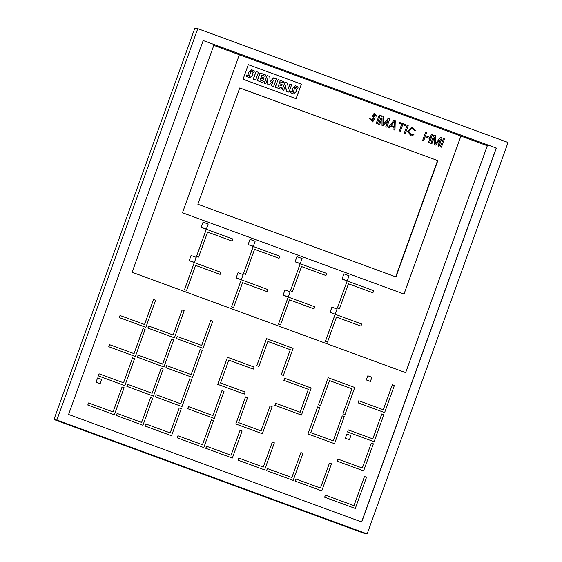 <?xml version="1.0" encoding="UTF-8"?>
<svg xmlns="http://www.w3.org/2000/svg" width="562" height="562" viewBox="0 0 562 562"><rect width="100%" height="100%" fill="white"/><g stroke="black" fill="none" stroke-linecap="round" stroke-linejoin="round"><path stroke-width="0.84" d="M240.051 430.246L242.096 430.991L232.352 458.058L205.769 448.314L206.521 446.235L231.059 455.227L240.051 430.246L231.017 455.213M232.352 458.058L205.769 448.314M205.811 448.321L206.563 446.242M143.05 328.658L145.094 329.402L135.351 356.47L108.768 346.726L109.52 344.647L134.058 353.638L143.05 328.658L134.016 353.624M135.351 356.47L108.768 346.726M108.81 346.733L109.562 344.654M220.859 272.303L220.114 274.389L195.618 265.405L186.619 290.392L184.533 289.634L194.283 262.559L220.859 272.303M220.114 274.389L195.618 265.397M186.619 290.392L184.533 289.634M184.575 289.641L194.326 262.566M337.052 309.037L335.008 314.179L330.035 312.367L331.91 307.161L337.052 309.037M334.931 314.165L330.035 312.367M330.077 312.374L331.952 307.168M241.351 279.581L243.149 274.586L238.007 272.703L236.131 277.909L241.351 279.581M238.049 272.711L236.131 277.909M236.173 277.916L241.035 279.707M283.157 82.965L283.655 81.588L278.085 79.544L275.338 87.173L280.986 89.246L281.485 87.869L278.064 86.611L278.731 84.743L281.681 85.824L282.117 84.609L279.173 83.527L279.813 81.736L283.157 82.965L279.806 81.757M280.986 89.246L275.211 87.152L278.085 79.544M278.731 84.743L281.681 85.824M371.327 443.06L373.372 443.804L363.628 470.872L337.045 461.128L337.797 459.049L362.335 468.041L371.327 443.06L362.293 468.027M363.628 470.872L337.045 461.128M337.088 461.135L337.839 459.056M132.562 357.804L134.599 358.556L124.855 385.616L98.28 375.873L99.024 373.793L123.563 382.785L132.562 357.804L123.528 382.771M124.855 385.616L98.28 375.873M98.322 375.88L99.067 373.8M293.104 348.356L283.36 375.423L281.281 374.671L290.273 349.683L267.856 341.457L258.864 366.438L256.785 365.679L266.529 338.612L293.104 348.356M283.36 375.423L281.281 374.671M281.323 374.678L290.273 349.683M290.315 349.69L267.863 341.45M258.864 366.438L256.785 365.679M256.827 365.686L266.571 338.619M311.193 387.991L301.45 415.058L274.867 405.314L275.661 403.242L300.157 412.227L308.397 389.326L283.866 380.334L284.611 378.247L311.193 387.991M301.45 415.058L274.867 405.314M274.909 405.321L275.661 403.242M300.115 412.213L308.362 389.318M308.397 389.326L283.866 380.334M283.901 380.341L284.653 378.254M153.545 299.511L155.59 300.256L145.846 327.323L119.263 317.579L120.015 315.493L144.553 324.492L153.545 299.511L144.511 324.478M145.846 327.323L119.263 317.579M119.306 317.586L120.057 315.507M392.318 384.759L394.355 385.511L384.612 412.578L358.036 402.835L358.781 400.748L383.319 409.747L392.318 384.759L383.284 409.733M384.612 412.578L358.036 402.835M358.078 402.842L358.823 400.755M232.858 238.99L232.064 241.063L207.61 232.085L198.611 257.073L196.531 256.321L206.275 229.24L232.858 238.99M232.106 241.07L207.617 232.078M198.611 257.073L196.531 256.321M196.574 256.328L206.317 229.247M194.403 262.356L196.201 257.354L191.059 255.478L189.183 260.684L194.403 262.356M191.094 255.485L189.183 260.684M189.225 260.691L194.08 262.482M253.343 246.268L255.141 241.274L249.999 239.391L248.123 244.596L253.343 246.268M250.041 239.398L248.123 244.596M248.165 244.603L253.026 246.395M347.246 280.726L349.044 275.724L343.902 273.849L342.026 279.054L347.246 280.726M343.944 273.856L342.026 279.054M342.068 279.061L346.923 280.852M265.166 76.362L261.822 75.139L261.182 76.924L264.126 78.006L263.69 79.221L260.733 78.16L260.073 80.008L263.494 81.265L262.868 82.621L257.298 80.577L260.044 72.948L265.664 74.985L265.166 76.362L261.815 75.16M262.995 82.642L257.298 80.577M257.424 80.598L260.171 72.969M263.69 79.221L260.74 78.139M381.823 413.906L383.86 414.658L374.116 441.725L347.541 431.981L348.292 429.895L372.824 438.894L381.823 413.906L372.789 438.88M374.116 441.725L347.541 431.981M347.583 431.988L348.328 429.902M354.755 387.478L345.012 414.545L342.932 413.787L351.924 388.806L329.508 380.579L320.516 405.56L318.436 404.802L328.18 377.734L354.755 387.478M345.012 414.545L342.932 413.787M342.968 413.794L351.924 388.806M351.967 388.813L329.508 380.572M320.516 405.56L318.436 404.802M318.478 404.809L328.222 377.741M272.31 442.076L274.347 442.828L264.604 469.895L238.028 460.152L238.773 458.065L263.311 467.064L272.31 442.076L263.276 467.05M264.604 469.895L238.028 460.152M238.063 460.159L238.815 458.072M300.888 452.565L302.925 453.316L293.181 480.384L266.606 470.633L267.35 468.553L291.889 477.552L300.888 452.565L291.854 477.538M293.181 480.384L266.606 470.633M266.648 470.647L267.393 468.56M150.644 397.439L152.688 398.184L142.938 425.251L116.362 415.508L117.114 413.428L141.652 422.42L150.644 397.439L141.61 422.406M142.938 425.251L116.362 415.508M116.404 415.515L117.156 413.435M307.983 433.955L317.685 406.881L307.941 433.948L334.516 443.692L307.941 433.948M317.727 406.888L319.764 407.64L310.772 432.621L333.224 440.861L342.223 415.88L333.189 440.847M342.223 415.88L344.26 416.625L334.516 443.692M364.492 476.492L353.997 505.638L325.419 495.157L324.667 497.237L355.289 508.469L366.529 477.243L364.492 476.492L353.955 505.624M355.289 508.469L324.625 497.229L325.419 495.157M206.395 229.043L208.193 224.048L203.051 222.166L201.175 227.371L206.395 229.043M203.093 222.173L201.175 227.371M201.217 227.378L206.071 229.17M267.062 291.622L242.566 282.63L233.567 307.625L231.523 306.88L241.274 279.806L267.807 289.542L267.062 291.622L242.566 282.637M233.567 307.625L231.481 306.873L241.274 279.806M314.755 306.775L313.968 308.854L289.514 299.876L280.515 324.864L278.429 324.105L288.18 297.031L314.755 306.775M314.01 308.861L289.514 299.869M280.515 324.864L278.429 324.105M278.471 324.112L288.222 297.038M273.624 77.907L270.125 81.862L269.802 76.502L267.098 75.512L264.351 83.141L265.861 83.696L267.617 78.828L267.905 84.539L269.254 85.038L273.216 80.788L271.432 85.74L273.582 86.534L276.335 78.898L273.497 77.879L270.118 81.708M273.582 86.534L271.313 85.719L272.999 81.019M267.098 75.512L264.224 83.12L265.861 83.696M267.505 79.13L267.779 84.518L269.254 85.038M329.465 463.053L331.503 463.805L321.759 490.865L295.183 481.121L295.935 479.042L320.466 488.034L329.465 463.053L320.431 488.02M321.759 490.865L295.183 481.121M295.226 481.128L295.97 479.049M182.123 309.992L184.167 310.744L174.424 337.811L147.841 328.067L148.593 325.981L173.131 334.98L182.123 309.992L173.089 334.966M174.424 337.811L147.841 328.067M147.883 328.075L148.635 325.988M100.155 383.628L101.652 379.462L97.57 377.966L96.032 382.118L100.155 383.628L96.032 382.118M97.57 377.966L96.067 382.125M210.701 320.481L212.745 321.232L203.001 348.292L176.419 338.549L177.171 336.469L201.709 345.461L210.701 320.481L201.674 345.447M203.001 348.292L176.419 338.549M176.461 338.556L177.213 336.476M161.139 368.293L163.177 369.037L153.433 396.105L126.857 386.361L127.602 384.282L152.14 393.274L161.139 368.293L152.105 393.26M153.433 396.105L126.857 386.361M126.9 386.368L127.644 384.289M270.076 405.904L272.12 406.656L262.335 433.716L235.794 423.973L245.538 396.913L247.624 397.664L238.625 422.652L261.084 430.892L270.076 405.904L261.042 430.878M262.377 433.724L235.794 423.973M235.836 423.987L245.58 396.92M288.306 296.806L290.104 291.811L284.955 289.929L283.086 295.134L288.306 296.806M284.997 289.943L283.086 295.134M283.122 295.141L287.983 296.933M279.806 256.223L279.054 258.309L254.558 249.324L245.559 274.312L243.479 273.553L253.223 246.479L279.806 256.223M279.054 258.309L254.565 249.317M245.559 274.312L243.479 273.553M243.522 273.561L253.265 246.486M361.703 324.014L360.916 326.086L336.455 317.116L327.463 342.103L325.377 341.345L335.128 314.27L361.703 324.014M360.952 326.093L336.462 317.108M327.463 342.103L325.377 341.345M325.419 341.352L335.17 314.277M290.104 83.949L288.411 88.663L287.477 82.986L285.011 82.08L282.264 89.716L283.775 90.271L285.531 85.396L286.48 91.262L288.952 92.168L291.699 84.539L289.978 83.928L288.369 88.41M288.952 92.168L286.36 91.241L285.447 85.628M285.011 82.08L282.138 89.695L283.775 90.271M255.675 79.959L258.422 72.322L256.11 71.479L253.237 79.087L255.675 79.959L253.237 79.087M256.11 71.479L253.364 79.109M221.969 390.611L224.013 391.363L214.27 418.423L187.687 408.679L188.439 406.6L212.977 415.592L221.969 390.611L212.935 415.578M214.27 418.423L187.687 408.679M187.729 408.686L188.481 406.607M179.222 407.928L181.266 408.672L171.522 435.74L144.94 425.996L145.691 423.91L170.23 432.909L179.222 407.928L170.188 432.895M171.522 435.74L144.94 425.996M144.982 426.003L145.734 423.924M349.416 439.73L350.913 435.564L346.831 434.068L345.293 438.227L349.416 439.73L345.293 438.227M346.831 434.068L345.335 438.234M211.474 419.758L213.518 420.509L203.774 447.577L177.192 437.826L177.943 435.747L202.482 444.746L211.474 419.758L202.439 444.732M203.774 447.577L177.192 437.826M177.234 437.833L177.985 435.754M200.213 349.627L202.25 350.379L192.506 377.446L165.93 367.696L166.675 365.616L191.213 374.615L200.213 349.627L191.178 374.601M192.506 377.446L165.93 367.696M165.973 367.703L166.717 365.623M171.635 339.139L173.672 339.891L163.928 366.958L137.353 357.214L138.097 355.128L162.636 364.127L171.635 339.139L162.601 364.113M163.928 366.958L137.353 357.214M137.388 357.221L138.14 355.135M300.298 263.494L302.096 258.499L296.947 256.623L295.078 261.822L300.298 263.494M296.989 256.63L295.078 261.822M295.12 261.836L300.01 263.634M326.754 273.462L325.96 275.535L301.506 266.557L292.507 291.545L290.428 290.793L300.171 263.719L326.754 273.462M326.002 275.542L301.506 266.55M292.507 291.545L290.428 290.793M290.47 290.8L300.213 263.726M372.95 292.781L348.454 283.789L339.455 308.784L337.411 308.032L347.161 280.958L373.702 290.695L372.908 292.774L348.454 283.796M339.455 308.784L337.376 308.025L347.161 280.958M290.807 91.009L290.28 92.47L293.483 93.952L296.877 91.044L295.296 87.208L297.67 88.473L298.197 87.012L295.254 85.705L292.135 88.824L293.413 92.337L290.68 90.988L290.154 92.449L293.42 93.945M297.67 88.473L295.233 87.201M295.19 85.691L293.35 92.323M405.631 372.627L487.317 145.741L460.917 136.06L404.036 294.052L182.474 212.752L239.356 54.76L460.889 136.053L404.008 294.038M437.826 160.634L239.735 87.953L197.866 204.252L395.957 276.933L437.826 160.634L239.721 87.995M301.373 84.124L296.125 98.701L243.051 79.228L248.299 64.651L301.373 84.124L296.048 98.673M239.356 54.76L213.799 45.381L132.112 272.268L405.652 372.634L487.338 145.748L213.799 45.374M367.134 533.9L508.055 142.481L197.775 28.634L56.853 420.046L367.134 533.9L364.225 533.366L53.945 419.519L56.853 420.046M203.198 40.52L496.33 148.08L361.71 522.007L68.578 414.454L203.198 40.52L496.33 148.08M53.945 419.519L194.866 28.1L197.775 28.634M496.211 148.059L361.591 521.965M395.697 276.841L437.552 160.584M248.292 64.665L301.288 84.11M246.943 74.915L246.416 76.376L249.647 77.879L253.062 74.908L251.614 71.156L253.883 72.407L254.41 70.945L251.383 69.59L248.263 72.702L249.584 76.263L246.816 74.894L246.289 76.355L249.584 77.865M253.883 72.407L251.551 71.149M251.319 69.576L249.521 76.249M253.286 369.101L228.79 360.116L220.543 383.017L245.039 392.002L244.287 394.088L217.754 384.352L227.498 357.284L254.031 367.021L253.244 369.094L228.783 360.123M244.287 394.088L217.712 384.345L227.498 357.284M122.066 386.951L124.104 387.703L114.36 414.77L87.784 405.019L88.536 402.94L113.067 411.939L122.066 386.951L113.032 411.925M114.36 414.77L87.784 405.019M87.827 405.026L88.571 402.947M370.4 381.436L371.904 377.271L367.822 375.774L366.276 379.926L370.4 381.436L366.276 379.926M367.822 375.774L366.319 379.94M189.717 378.774L191.754 379.526L182.011 406.593L155.435 396.849L156.187 394.763L180.718 403.762L189.717 378.774L180.683 403.748M182.011 406.593L155.435 396.849M155.477 396.856L156.229 394.77M405.49 125.6L405.806 124.715L399.301 122.333L398.985 123.219L401.704 124.216L399.027 131.663L400.046 132.035L402.764 124.602L405.49 125.6L402.764 124.609M399.343 122.34L398.985 123.219M399.027 123.226L401.704 124.216M401.746 124.223L399.027 131.663M399.069 131.67L400.088 132.042M412.929 134.346L411.377 134.922L408.722 131.585L411.714 128.143L415.416 130.644L411.925 127.04L407.661 131.368L411.159 136.025L413.948 134.725L412.929 134.346L411.398 134.922M411.693 128.136L414.356 130.265M414.398 130.272L415.416 130.644M411.89 127.026L407.619 131.36L411.138 136.025M443.404 138.505L440.362 146.83L441.423 147.209L444.423 138.884L443.404 138.505L440.362 146.83M440.404 146.837L441.423 147.209M431.497 134.135L430.281 137.507L425.518 135.758L426.734 132.393L425.708 132.014L422.715 140.345L423.734 140.718L425.139 136.819L429.902 138.568L428.497 142.467L429.516 142.839L432.515 134.515L431.454 134.128L430.246 137.493M425.708 132.014L422.673 140.338L423.734 140.718M425.132 136.826L429.86 138.561L428.455 142.46L429.516 142.839M369.445 118.189L372.711 121.919L375.177 117.908L373.885 114.255L376.695 116.236L374.166 113.159L371.995 117.261L372.929 120.816L369.445 118.189L372.711 121.919M373.871 114.248L375.634 115.856M375.676 115.863L376.695 116.236M374.123 113.152L372.908 120.809M379.273 114.978L376.231 123.296L377.292 123.675L380.291 115.35L379.273 114.978L376.231 123.296M376.273 123.303L377.292 123.675M388.286 118.287L383.052 124.792L383.186 116.411L381.654 115.849L378.655 124.181L379.673 124.553L382.034 117.999L382.055 125.424L383.417 125.923L388.159 120.24L385.799 126.801L386.818 127.174L389.817 118.849L388.244 118.273L383.059 124.729M381.654 115.849L378.612 124.167L379.673 124.553M381.991 118.111L382.012 125.417L383.417 125.923M388.082 120.338L385.757 126.794L386.818 127.174M440.51 137.444L435.276 143.949L435.409 135.575L433.878 135.013L430.878 143.338L431.897 143.717L434.257 137.156L434.278 144.589L435.641 145.087L440.383 139.404L438.023 145.958L439.041 146.338L442.041 138.006L440.468 137.437L435.283 143.893M433.878 135.013L430.836 143.331L431.897 143.717M434.215 137.276L434.236 144.582L435.641 145.087M440.306 139.495L437.981 145.951L439.041 146.338M407.169 125.214L404.127 133.531L405.188 133.918L408.188 125.586L407.169 125.214L404.127 133.531M404.169 133.538L405.188 133.918M394.278 121.357L394.095 126.633M394.327 121.301L394.131 126.647L391.075 125.523L394.327 121.301M393.899 120.345L388.138 127.665L389.199 128.045L390.646 126.169L394.046 127.419L393.92 129.787L394.981 130.173L395.262 120.844L393.899 120.345L388.138 127.665M388.18 127.672L389.199 128.045M390.639 126.176L394.004 127.412M394.046 127.419L393.92 129.787M393.962 129.794L394.981 130.173"/></g></svg>
